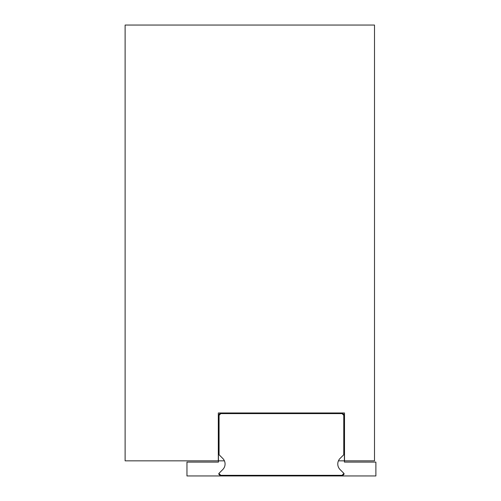 <?xml version="1.0" encoding="UTF-8"?>
<svg xmlns="http://www.w3.org/2000/svg" width="501" height="501" viewBox="0 0 501 501"><rect width="100%" height="100%" fill="white"/><g stroke="black" fill="none" stroke-linecap="round" stroke-linejoin="round"><path stroke-width="0.75" d="M218.317 460.839L125.118 460.839L125.118 25.05L374.498 25.05L374.498 460.839L344.519 460.839L344.519 412.974L218.317 412.974L218.317 460.839M343.767 454.739L343.767 415.31L342.064 413.607L342.321 412.974L344.394 415.047L344.394 454.106L340.079 458.428A7.872 7.872 0 0 0 340.079 469.556L344.018 473.501L344.018 474.253L342.321 475.95L220.521 475.95L218.824 474.253L218.824 473.501L222.763 469.556A7.872 7.872 0 0 0 222.763 458.428L218.449 454.106L218.449 415.047L220.521 412.974L220.778 413.607L219.075 415.31L219.075 454.739M340.079 458.428A7.872 7.872 0 0 0 340.079 469.556M218.893 473.432L220.778 475.317L220.521 475.95L186.961 475.95L186.961 462.097L218.449 462.097L218.449 454.106M220.778 475.317L342.064 475.317L342.321 475.95L375.882 475.95L375.882 462.097L344.394 462.097L344.394 460.839L338.432 460.839M218.449 415.047L219.075 415.31M343.767 415.31L344.394 415.047M224.41 460.839L218.449 460.839M344.394 454.106L344.394 460.839M342.064 475.317L343.949 473.432M342.064 413.607L220.778 413.607"/></g></svg>
